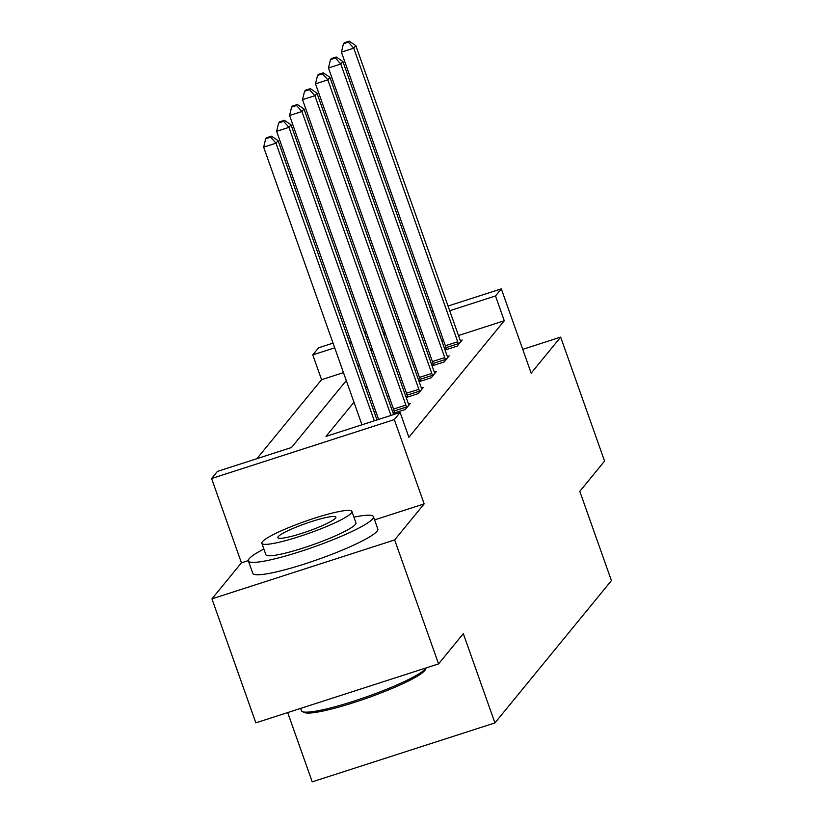 <?xml version="1.0" encoding="UTF-8"?>
<svg xmlns="http://www.w3.org/2000/svg" width="823" height="823" viewBox="0 0 823 823"><rect width="100%" height="100%" fill="white"/><g stroke="black" fill="none" stroke-linecap="round" stroke-linejoin="round"><path stroke-width="1.23" d="M343.479 372.613L321.567 379.691L312.781 354.888L318.604 347.79L333.037 343.129M287.68 712.564L312.215 781.85L494.932 722.923L611.407 580.606L579.804 491.352L604.566 461.096L560.658 337.121L522.739 349.353M494.932 722.923L463.318 633.659L438.556 663.904L255.85 722.841L211.943 598.856L394.659 539.929L424.154 503.892L394.299 419.596L211.593 478.523L217.406 471.414L291.476 447.527L346.288 380.555M248.32 560.607L241.437 562.829L211.943 598.856M241.437 562.829L211.593 478.523M321.567 379.691L256.91 458.678M438.556 663.904L394.659 539.929M353.972 402.252L326.042 436.375L400.112 412.488L408.897 437.28L504.273 320.754L458.483 335.527M443.474 340.372L441.817 340.897M427.559 347.872L426.273 349.446M414.597 363.715L413.321 365.278M401.634 379.547L400.359 381.111M388.672 395.379L387.396 396.943M375.72 411.212L374.434 412.786M393.209 413.352L405.328 409.442L410.317 403.352L408.496 403.939M394.33 411.788L393.157 413.218M406.171 397.519L418.29 393.61L423.279 387.52L421.448 388.106M407.292 395.945L406.12 397.386M419.123 381.687L431.252 377.778L436.241 371.687L434.41 372.274M420.255 380.113L419.082 381.553M432.085 365.854L444.214 361.945L449.193 355.855L447.373 356.441M433.217 364.28L432.044 365.71M445.048 350.022L457.176 346.102L462.156 340.012L460.335 340.609M446.179 348.448L444.996 349.878M448.041 306.033L501.31 288.852L531.164 373.158L560.658 337.121M501.31 288.852L495.497 295.961L449.708 310.734M504.273 320.754L495.497 295.961M400.112 412.488L394.299 419.596M348.057 338.284L349.703 337.759M364.723 332.914L366.369 332.379M381.378 327.533L383.034 327.009M398.044 322.163L399.7 321.628M414.71 316.783L416.366 316.258M431.375 311.413L433.032 310.878M384.691 331.7L383.045 332.225M368.025 337.07L366.379 337.605M351.359 342.45L349.713 342.975M334.704 347.82L312.781 354.888M357.974 366.286L359.25 364.723M370.926 350.454L372.212 348.89M383.888 334.622L385.174 333.058M418.784 323.079L417.498 324.643M405.821 338.911L404.535 340.485M392.859 354.754L391.573 356.318M379.897 370.587L378.611 372.15M366.935 386.419L365.649 387.983M434.688 315.569L433.042 316.104M424.154 503.892L374.588 519.879M374.3 420.81L275.993 143.192L278.071 140.651L376.975 419.956M361.955 424.791L263.648 147.173L275.993 143.192L270.623 137.174L271.456 136.155L266.518 137.75L265.685 138.768L270.623 137.174M265.685 138.768L263.648 147.173M278.071 140.651L271.456 136.155M426.211 667.885L425.337 669.675A64.739 8.477 160.5 0 1 424.719 670.601A64.739 8.477 160.5 0 1 364.846 698.892A64.739 8.477 160.5 0 1 304.356 712.512L302.35 711.576A66.334 8.693 -19.5 0 0 364.332 697.626A66.334 8.693 -19.5 0 0 425.676 668.636A66.334 8.693 -19.5 0 0 426.191 667.895M300.611 708.397L301.424 710.691A66.334 8.693 -19.5 0 0 302.35 711.576M263.885 549.044A66.334 8.693 -19.5 0 0 249.184 558.694A66.334 8.693 -19.5 0 0 248.381 560.926A66.334 8.693 -19.5 0 0 307.144 549.28A66.334 8.693 -19.5 0 0 372.634 518.881A66.334 8.693 -19.5 0 0 373.436 516.638A66.334 8.693 -19.5 0 0 353.921 517.163M248.381 560.926L252.774 573.322A66.334 8.693 -19.5 0 0 311.536 561.677A66.334 8.693 -19.5 0 0 377.027 531.277A66.334 8.693 -19.5 0 0 377.829 529.045L373.436 516.638M351.894 511.433L355.927 522.842A47.755 6.255 160.5 0 1 355.351 524.446A47.755 6.255 160.5 0 1 308.203 546.349A47.755 6.255 160.5 0 1 265.891 554.723L261.858 543.324A47.755 6.255 -19.5 0 0 304.16 534.94A47.755 6.255 -19.5 0 0 351.318 513.048A47.755 6.255 -19.5 0 0 351.894 511.433A47.755 6.255 -19.5 0 0 309.582 519.817A47.755 6.255 -19.5 0 0 262.434 541.709A47.755 6.255 -19.5 0 0 261.858 543.324M335.517 518.14A30.78 4.033 -19.5 0 0 335.887 517.101A30.78 4.033 -19.5 0 0 308.615 522.512A30.78 4.033 -19.5 0 0 278.236 536.617A30.78 4.033 -19.5 0 0 277.865 537.656A30.78 4.033 -19.5 0 0 305.127 532.255A30.78 4.033 -19.5 0 0 335.517 518.14M390.966 415.44L288.945 127.349L291.023 124.818L393.641 414.576M378.621 419.421L276.6 131.33L288.945 127.349L283.585 121.341L284.419 120.323L279.481 121.917L278.647 122.936L283.585 121.341M278.647 122.936L276.6 131.33M291.023 124.818L284.419 120.323M406.675 407.807L406.469 407.015A5.308 1.111 72.1 0 0 405.873 405.091L301.907 111.517L303.985 108.975L407.951 402.55A5.308 1.111 72.1 0 0 408.661 404.33L408.969 404.998M394.629 412.899L394.124 410.996A5.308 1.111 72.1 0 0 393.528 409.072L289.562 115.498L301.907 111.517L296.547 105.509L297.381 104.49L292.443 106.085L291.609 107.093L296.547 105.509M291.609 107.093L289.562 115.498M303.985 108.975L297.381 104.49M419.637 391.964L419.432 391.182A5.308 1.111 72.1 0 0 418.835 389.258L314.87 95.684L316.948 93.143L420.913 386.717A5.308 1.111 72.1 0 0 421.623 388.497L421.932 389.166M407.591 397.067L407.087 395.163A5.308 1.111 72.1 0 0 406.49 393.24L302.525 99.665L314.87 95.684L309.51 89.666L310.343 88.658L305.405 90.242L304.572 91.26L309.51 89.666M304.572 91.26L302.525 99.665M316.948 93.143L310.343 88.658M432.6 376.132L432.384 375.35A5.308 1.111 72.1 0 0 431.797 373.426L327.832 79.852L329.91 77.311L433.875 370.885A5.308 1.111 72.1 0 0 434.585 372.665L434.894 373.333M420.543 381.234L420.039 379.331A5.308 1.111 72.1 0 0 419.452 377.407L315.487 83.833L327.832 79.852L322.472 73.833L323.305 72.815L318.367 74.409L317.534 75.428L322.472 73.833M317.534 75.428L315.487 83.833M329.91 77.311L323.305 72.815M445.562 360.299L445.346 359.507A5.308 1.111 72.1 0 0 444.749 357.583L340.794 64.009L342.872 61.478L446.827 355.052A5.308 1.111 72.1 0 0 447.547 356.822L447.856 357.491M433.505 365.391L433.001 363.488A5.308 1.111 72.1 0 0 432.404 361.564L328.449 67.99L340.794 64.009L335.434 58.001L336.257 56.982L331.319 58.577L330.496 59.595L335.434 58.001M330.496 59.595L328.449 67.99M342.872 61.478L336.257 56.982M458.524 344.467L458.308 343.675A5.308 1.111 72.1 0 0 457.711 341.751L353.756 48.176L355.834 45.646L459.79 339.21A5.308 1.111 72.1 0 0 460.51 340.989L460.818 341.658M446.467 349.559L445.963 347.656A5.308 1.111 72.1 0 0 445.366 345.732L341.411 52.158L353.756 48.176L348.396 42.168L349.219 41.15L344.281 42.745L343.458 43.753L348.396 42.168M343.458 43.753L341.411 52.158M355.834 45.646L349.219 41.15M406.469 407.015L394.124 410.996M405.873 405.091L393.528 409.072M419.432 391.182L407.087 395.163M418.835 389.258L406.49 393.24M432.384 375.35L420.039 379.331M431.797 373.426L419.452 377.407M445.346 359.507L433.001 363.488M444.749 357.583L432.404 361.564M458.308 343.675L445.963 347.656M457.711 341.751L445.366 345.732"/></g></svg>
